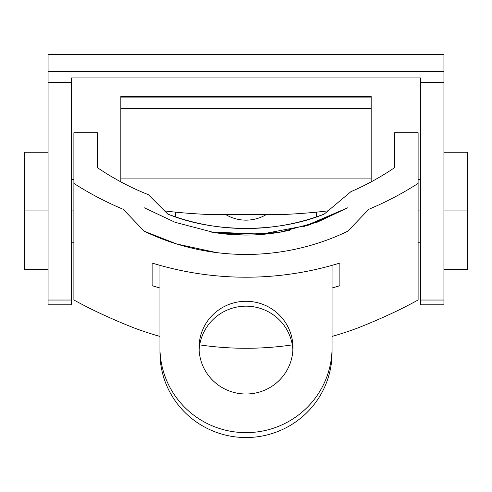 <?xml version="1.0" encoding="UTF-8"?>
<svg xmlns="http://www.w3.org/2000/svg" width="492" height="492" viewBox="0 0 492 492"><rect width="100%" height="100%" fill="white"/><g stroke="black" fill="none" stroke-linecap="round" stroke-linejoin="round"><path stroke-width="0.74" d="M289.966 230.244L279.505 232.273L317.389 222.113L347.703 207.802L309.068 225.028L258.78 234.653L309.068 225.028L347.703 207.802L303.416 226.781M266.301 234.038L257.248 234.739L266.301 234.038M244.918 235.053L233.46 234.666L244.924 235.053M144.297 207.802L175.072 222.286L213.977 232.519L175.072 222.286L144.297 207.802M227.206 234.18L245.908 235.053L227.206 234.18M97.355 167.624A268.288 265.994 90 0 0 148.43 194.721A268.288 265.994 90 0 1 97.355 167.624L97.355 132.699L97.355 167.624M167.766 214.063C213.86 233.14 278.411 233.03 324.234 214.063A219.051 219.051 0 0 1 167.766 214.063L148.43 194.721L167.766 214.063A219.051 219.051 0 0 0 324.234 214.063L350.913 191.671A268.288 265.994 90 0 0 394.646 167.624L394.646 132.699L418.114 132.699L394.646 132.699L394.646 167.624A268.288 265.994 90 0 1 350.913 191.671L324.234 214.063C278.411 233.03 213.86 233.14 167.766 214.063M73.886 132.699L97.355 132.699L73.886 132.699L73.886 183.405A323.361 320.599 90 0 0 123.209 209.297L144.297 231.271L123.209 209.297A323.361 320.599 90 0 1 73.886 183.405L73.886 132.699M418.114 299.985C400.673 309.646 380.648 318.945 358.041 327.887C380.648 318.945 400.673 309.646 418.114 299.985L418.114 132.699L418.114 299.985M133.959 327.887C111.469 319.001 91.444 309.696 73.886 299.985L73.886 183.405L73.886 299.985C91.444 309.696 111.469 319.001 133.959 327.887A323.361 320.599 90 0 0 159.943 336.411M144.297 231.271A234.702 234.702 0 0 0 347.703 231.271A234.702 234.702 0 0 1 144.297 231.271L176.739 243.995L216.468 252.587M347.703 231.271L368.791 209.297A323.361 320.599 90 0 0 418.114 183.405A323.361 320.599 90 0 1 368.791 209.297L347.703 231.271M211.031 232.021A323.361 320.599 90 0 0 280.969 232.021A203.405 203.405 0 0 1 211.031 232.021A203.405 203.405 0 0 0 280.969 232.021A323.361 320.599 90 0 1 211.031 232.021L263.976 234.26M199.703 344.886A323.361 320.599 90 0 0 292.297 344.886M332.057 336.411A323.361 320.599 90 0 0 358.041 327.887M152.12 263.036L152.12 285.698A323.361 320.599 90 0 0 159.943 288.005A323.361 320.599 90 0 1 152.12 285.692L152.12 263.036A323.361 320.599 90 0 0 339.88 263.036L339.88 285.698A323.361 320.599 90 0 1 332.057 288.005A323.361 320.599 90 0 0 339.88 285.692L339.88 263.036M443.932 304.812L420.457 304.812L443.932 304.812L443.932 300.034L420.457 300.034L420.457 304.812L420.457 300.034L443.932 300.034L443.932 82.484L420.457 82.484L420.457 300.034L420.457 82.484L443.932 82.484L443.932 71.611L48.068 71.611L48.068 82.484L71.543 82.484L71.543 77.933L420.457 77.933L420.457 82.484L420.457 77.933L71.543 77.933L71.543 82.484L48.068 82.484L48.068 304.812L71.543 304.812L48.068 304.812L48.068 300.034L71.543 300.034L48.068 300.034L48.068 71.611L443.932 71.611L443.932 54.464L48.068 54.464L48.068 71.611L48.068 54.464L443.932 54.464L443.932 304.812M71.543 304.812L71.543 82.484L71.543 304.812M71.543 210.933L73.886 210.933L71.543 210.933M48.068 152.256L24.6 152.256L24.6 269.604L48.068 269.604M24.6 210.933L48.068 210.933L24.6 210.933M418.114 210.933L420.457 210.933L418.114 210.933M443.932 269.604L467.4 269.604L467.4 210.933L443.932 210.933L467.4 210.933L467.4 152.256L443.932 152.256M285.114 214.414L206.886 214.414L285.114 214.414A125.171 19.582 180 0 0 328.096 210.816A125.171 19.582 0 0 1 285.114 214.414M120.829 178.922L120.829 181.862L120.829 178.922L371.171 178.922L120.829 178.922L120.829 108.461L120.829 178.922M164.611 210.908A125.171 19.582 180 0 0 206.886 214.414A125.171 19.582 0 0 1 164.611 210.908M371.171 97.89L371.171 181.862L371.171 108.461L120.829 108.461L371.171 108.461L371.171 97.89L120.829 97.89L120.829 108.461L120.829 97.89L371.171 97.89L371.171 96.426L120.829 96.426L120.829 97.89M316.411 212.15L316.411 216.88L316.411 212.15M175.589 212.15L175.589 216.88L175.589 212.15M159.943 265.342L159.943 347.641A86.057 84.999 0 0 0 246 432.64A86.057 84.999 0 0 0 332.057 347.641L332.057 265.342L332.057 347.641A86.057 84.999 180 0 1 246 432.64A86.057 84.999 180 0 1 159.943 347.641L159.943 352.536A86.057 84.999 0 0 0 246 437.536A86.057 84.999 0 0 0 332.057 352.536A86.057 84.999 180 0 1 246 437.536A86.057 84.999 180 0 1 159.943 352.536L159.943 265.342M266.51 214.414A39.114 38.634 180 0 1 225.49 214.414A39.114 38.634 0 0 0 266.51 214.414M199.057 347.641A46.943 46.365 180 0 1 269.468 307.494A46.943 46.365 180 0 1 269.468 387.794A46.943 46.365 180 0 1 199.057 347.641A46.943 46.365 0 0 0 246 394.006A46.943 46.365 0 0 0 292.943 347.641A46.943 46.365 0 0 0 246 301.282A46.943 46.365 0 0 0 199.057 347.641M292.875 350.089A46.943 46.365 0 0 0 246 306.178A46.943 46.365 0 0 0 199.125 350.089A46.943 46.365 180 0 1 246 306.178A46.943 46.365 180 0 1 292.875 350.089M332.057 352.536L332.057 347.641L332.057 352.536M71.543 242.224L73.886 242.224M71.543 179.635L73.886 179.635M418.114 242.224L420.457 242.224M418.114 179.635L420.457 179.635"/></g></svg>
